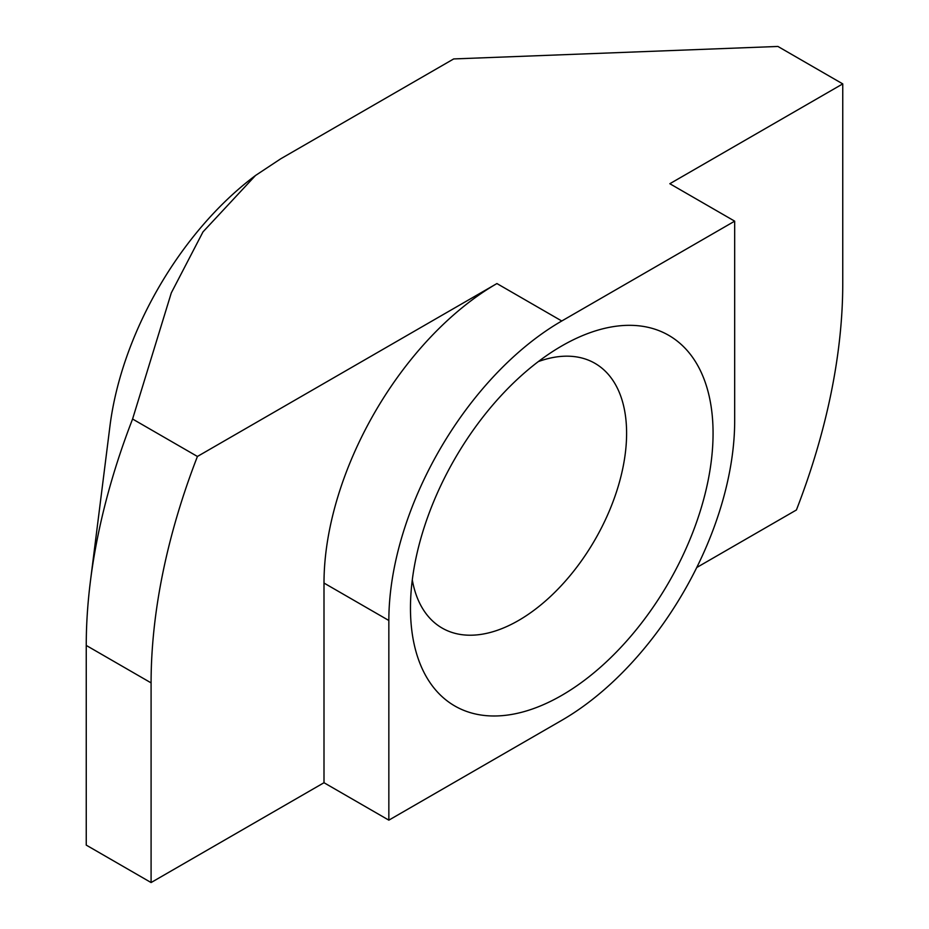 <?xml version="1.0" encoding="UTF-8"?>
<svg xmlns="http://www.w3.org/2000/svg" width="929" height="929" viewBox="0 0 929 929"><rect width="100%" height="100%" fill="white"/><g stroke="black" fill="none" stroke-linecap="round" stroke-linejoin="round"><path stroke-width="1.39" d="M561.766 345.948L561.766 345.948A213.972 123.534 120 0 0 410.467 608.007A213.972 123.534 120 0 0 561.766 695.368A213.972 123.534 120 0 0 713.066 433.297A213.972 123.534 120 0 0 561.766 345.948M412.29 579.882A152.832 88.243 120 0 0 442.123 628.062A152.832 88.243 120 0 0 518.533 620.491A152.832 88.243 120 0 0 618.377 485.809A152.832 88.243 120 0 0 594.955 363.332A152.832 88.243 120 0 0 538.321 361.59M842.754 83.889L777.91 46.45L453.689 58.933L280.779 158.766L255.51 175.488L202.998 231.878L171.308 292.867L132.58 419.025L197.424 456.464L496.922 283.554L561.766 320.993L734.676 221.16L669.832 183.721L842.754 83.889L842.754 283.554A489.084 282.37 -60 0 1 796.42 509.975L696.75 567.514M86.246 645.446L151.09 682.885L151.09 882.55L86.246 845.111L86.246 645.446A489.084 282.37 -60 0 1 90.427 581.159L109.947 426.121A244.536 141.185 -60 0 1 253.989 176.638L255.51 175.488M151.09 882.55L324 782.717L388.845 820.156L561.766 720.323A244.536 141.185 -60 0 0 734.676 420.825L734.676 221.16M90.427 581.159A489.084 282.37 -60 0 1 132.58 419.025M151.09 682.885A489.084 282.37 -60 0 1 197.424 456.464M496.922 283.554A244.536 141.185 -60 0 0 324 583.052L324 782.717M324 583.052L388.845 620.491L388.845 820.156M388.845 620.491A244.536 141.185 -60 0 1 561.766 320.993"/></g></svg>

